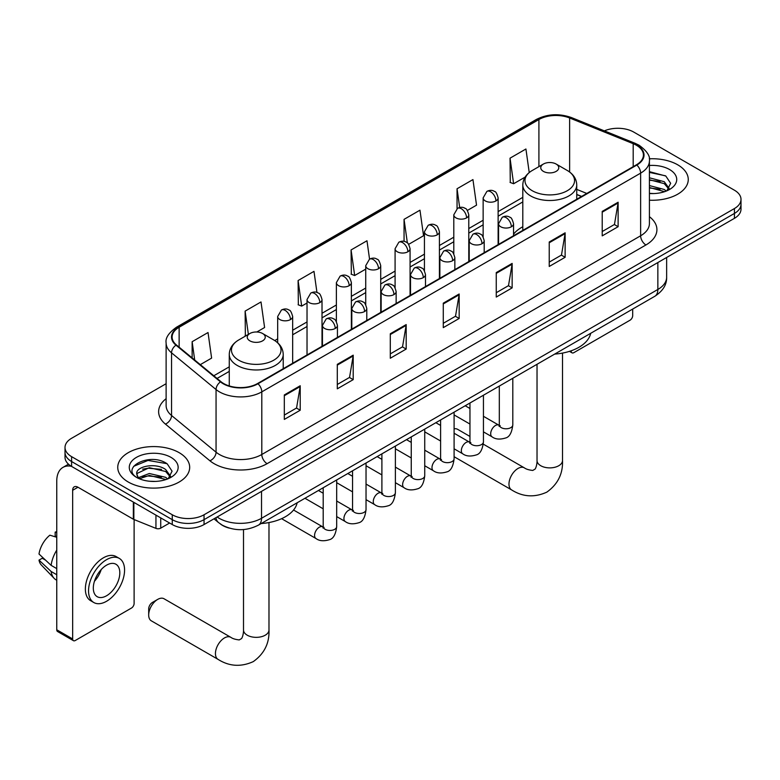 <?xml version="1.0" encoding="UTF-8"?>
<svg xmlns="http://www.w3.org/2000/svg" width="780" height="780" viewBox="0 0 780 780"><rect width="100%" height="100%" fill="white"/><g stroke="black" fill="none" stroke-linecap="round" stroke-linejoin="round"><path stroke-width="1.17" d="M522.795 226.756A39.712 22.932 0 0 0 513.552 234.175M581.5 196.511L576.742 194.591M229.359 528.138A22.483 12.977 180 0 1 220.282 523.887M166.12 383.711L71.594 438.282A22.483 12.977 0 0 0 65.013 447.457L65.013 457.246A22.483 12.977 0 0 0 71.594 466.43L172.263 524.55A22.483 12.977 0 0 0 204.048 524.55L734.419 218.341A22.483 12.977 0 0 0 741 209.167L741 204.272A22.483 12.977 0 0 1 734.419 213.447A22.483 12.977 0 0 0 741 204.272L741 199.378A22.483 12.977 0 0 0 734.419 190.203L633.75 132.083A22.483 12.977 0 0 0 604.364 130.874M65.013 447.457A22.483 12.977 0 0 0 71.594 456.641L172.263 514.761A22.483 12.977 0 0 0 204.048 514.761L204.048 519.655L734.419 213.447L204.048 519.655A22.483 12.977 0 0 1 172.263 519.655A22.483 12.977 0 0 0 204.048 519.655L204.048 524.55M71.594 456.641L71.594 461.536L172.263 519.655L71.594 461.536A22.483 12.977 0 0 1 65.013 452.351A22.483 12.977 0 0 0 71.594 461.536L71.594 466.43M677.722 164.814A35.968 20.768 0 0 0 649.272 158.808A35.968 20.768 0 0 1 677.722 164.814A35.968 20.768 0 0 1 688.262 179.498A35.968 20.768 0 0 0 677.722 164.814M179.147 452.663A35.968 20.768 0 0 0 139.951 448.159A35.968 20.768 0 0 0 117.751 467.347A35.968 20.768 0 0 0 128.281 482.03A35.968 20.768 0 0 0 167.486 486.525A35.968 20.768 0 0 0 189.686 467.347A35.968 20.768 0 0 0 179.147 452.663A35.968 20.768 0 0 0 139.951 448.159A35.968 20.768 0 0 0 117.751 467.347A35.968 20.768 0 0 0 128.281 482.03A35.968 20.768 0 0 0 167.486 486.525A35.968 20.768 0 0 0 189.686 467.347A35.968 20.768 0 0 0 179.147 452.663M636.392 145.236A23.975 13.845 180 0 1 643.422 155.025A23.975 13.845 180 0 1 636.392 164.814L257.566 383.526A23.975 13.845 180 0 1 220.964 381.683L176.455 344.974A23.975 13.845 180 0 1 172.117 337.038A23.975 13.845 180 0 1 179.137 327.249L538.912 119.535A23.975 13.845 180 0 1 569.624 117.985L633.194 143.686A23.975 13.845 180 0 1 636.392 145.236M636.821 144.992A24.58 14.186 0 0 0 633.535 143.403L569.966 117.702A24.58 14.186 0 0 0 538.492 119.291L178.718 327.005A24.58 14.186 0 0 0 175.968 345.169L220.477 381.878A24.58 14.186 0 0 0 257.985 383.77L636.821 165.058A24.58 14.186 0 0 0 636.821 144.992M284.32 394.933L284.32 419.406L300.212 410.231L300.212 385.759L284.32 394.933M284.32 415.067L296.566 407.998L300.154 386.578A5.996 3.461 -120 0 0 300.212 385.759M296.459 408.067L300.212 410.231M337.301 364.348L337.301 388.82L353.203 379.645L353.203 355.173L337.301 364.348M337.301 384.481L349.547 377.413L353.135 355.982A5.996 3.461 -120 0 0 353.203 355.173M349.44 377.471L353.203 379.645M390.293 333.762L390.293 358.235L406.185 349.05L406.185 324.577L390.293 333.762M390.293 353.886L402.529 346.817L406.117 325.397A5.996 3.461 -120 0 0 406.185 324.577M402.421 346.885L406.185 349.05M602.218 211.399L602.218 235.872L618.121 226.697L618.121 202.225L602.218 211.399M602.218 231.533L614.465 224.464L618.053 203.034A5.996 3.461 -120 0 0 618.121 202.225M614.357 224.523L618.121 226.697M549.237 241.985L549.237 266.458L565.13 257.283L565.13 232.81L549.237 241.985M549.237 262.119L561.483 255.05L565.071 233.63A5.996 3.461 -120 0 0 565.13 232.81M561.376 255.119L565.13 257.283M496.255 272.581L496.255 297.053L512.148 287.878L512.148 263.406L496.255 272.581M496.255 292.705L508.501 285.646L512.09 264.215A5.996 3.461 -120 0 0 512.148 263.406M508.394 285.704L512.148 287.878M443.274 303.166L443.274 327.639L459.166 318.464L459.166 293.992L443.274 303.166M443.274 323.3L455.51 316.231L459.098 294.801A5.996 3.461 -120 0 0 459.166 293.992M455.403 316.29L459.166 318.464M649.418 200.197A35.968 20.768 0 0 0 688.262 179.498A35.968 20.768 0 0 1 649.418 200.197M204.048 514.761L734.419 208.553A22.483 12.977 0 0 0 741 199.378M256.825 332.007L264.596 327.512L261.007 301.948L245.115 311.123L245.368 335.449M200.304 364.64L211.614 358.108L208.026 332.534L192.133 341.708L192.133 357.903M408.661 244.345L423.55 235.745L419.962 210.181L404.06 219.355L404.06 241.371M467.366 210.444L476.531 205.159L472.943 179.585L457.051 188.76L457.051 208.65M529.23 172.546L525.925 148.999L510.032 158.174L510.286 182.501M316.953 292.471L313.989 271.352L298.096 280.537L298.35 304.853M369.554 259.135L366.98 240.766L351.078 249.941L351.341 274.267M351.078 249.941L354.666 275.515L365.732 269.119M354.666 275.515L351.078 274.17M404.06 219.355L407.375 242.96M457.051 188.76L459.673 207.509M510.032 158.174L513.62 183.739L525.115 177.109M513.62 183.739L510.032 182.403M298.096 280.537L301.685 306.101L307.027 303.02M301.685 306.101L298.096 304.765M246.08 335.712L245.115 335.351M245.115 311.123L248.381 334.386M192.133 341.708L194.698 360.019M649.418 193.343L653.874 193.567M649.418 185.572L664.267 189.482L666.247 191.071M649.418 187.512L664.618 191.666M649.418 177.801L664.267 181.711L669.133 188.428M649.418 179.741L664.267 183.651L668.743 188.935M649.418 193.499A24.424 14.099 0 0 0 669.562 189.472A24.424 14.099 0 0 0 669.562 169.523A24.424 14.099 0 0 0 649.418 165.487M666.822 190.827L670.654 183.32L665.808 176.026L649.418 171.659M649.418 172.409L665.476 175.802M649.418 180.18L660.075 181.516M649.418 187.951L660.075 189.286M570.862 350.893L571.223 351.107A3.744 2.165 120 0 0 572.003 352.823A3.744 2.165 120 0 0 573.875 352.638L630.035 320.209A3.744 2.165 120 0 0 632.687 315.617L632.687 309.065M543.407 171.386A8.989 5.187 0 0 0 556.13 171.386A8.989 5.187 0 0 0 556.13 164.044L567.294 170.489A24.785 14.303 0 0 1 567.294 190.72A24.785 14.303 0 0 1 532.243 190.72A24.785 14.303 0 0 1 532.243 170.489C526.139 174.115 522.99 178.932 522.795 184.938A26.978 15.571 0 0 0 530.692 195.946A26.978 15.571 0 0 0 560.089 199.319A26.978 15.571 0 0 0 576.742 184.938C576.547 178.932 573.398 174.115 567.294 170.489L556.13 164.044A8.989 5.187 0 0 0 543.407 164.044A8.989 5.187 0 0 0 543.407 171.386M554.726 354.081A41.213 23.79 0 0 0 590.684 333.314M469.96 436.449L457.587 429.302A12.733 7.351 120 0 0 454.096 428.825M148.688 615.001L148.688 608.887A5.245 3.032 -60 0 1 152.393 602.462L157.687 599.401A12.733 7.351 120 0 0 148.688 615.001A12.733 7.351 120 0 0 151.32 620.831L218.078 659.383A12.733 7.351 -60 0 1 216.128 649.175A12.733 7.351 -60 0 1 224.455 637.942A12.733 7.351 -60 0 1 230.822 637.318C232.567 638.625 235.375 639.493 239.226 639.922L241.556 638.576C243.165 636.265 243.691 630.923 243.506 629.996A12.733 7.351 180 0 0 247.231 635.193A12.733 7.351 180 0 0 265.249 635.193A12.733 7.351 180 0 0 268.983 629.996C269.519 643.178 264.293 653.718 253.295 661.606C240.971 667.183 229.232 666.442 218.078 659.383M249.883 340.85A8.989 5.187 0 0 0 262.597 340.85A8.989 5.187 0 0 0 262.597 333.508L273.76 339.963A24.785 14.303 0 0 1 273.76 360.194A24.785 14.303 0 0 1 238.719 360.194A24.785 14.303 0 0 1 238.719 339.963C232.615 343.58 229.466 348.397 229.261 354.403A26.978 15.571 0 0 0 237.169 365.41A26.978 15.571 0 0 0 266.565 368.794A26.978 15.571 0 0 0 283.218 354.403C283.013 348.397 279.864 343.58 273.76 339.963L262.597 333.508A8.989 5.187 0 0 0 249.883 333.508A8.989 5.187 0 0 0 249.883 340.85M261.193 523.546A41.213 23.79 0 0 0 297.151 502.788M230.822 637.318L164.063 598.777A12.733 7.351 120 0 0 157.687 599.401L152.393 602.462M160.739 517.891L160.739 528.138L169.611 523.019M71.341 466.274A29.971 17.306 -120 0 0 62.965 467.386A29.971 17.306 -120 0 0 56.755 481.114L56.755 629.782L72.657 638.957L72.657 490.288A7.498 4.329 60 0 1 74.207 486.856A7.498 4.329 60 0 1 77.951 487.227L133.351 519.217L133.351 502.086M72.657 638.957A3.744 2.165 120 0 0 73.427 640.673L57.535 631.498A3.744 2.165 -60 0 1 56.755 629.782M73.427 640.673A3.744 2.165 120 0 0 75.299 640.487L131.459 608.059A3.744 2.165 120 0 0 134.111 603.466L134.111 519.558M160.739 528.138A3.744 2.165 180 0 1 155.941 528.382L133.848 519.46A3.744 2.165 180 0 1 133.351 519.217M106.558 595.764A18.73 10.813 120 0 0 118.804 579.257A18.73 10.813 120 0 0 115.928 564.242A18.73 10.813 120 0 0 106.558 565.168A18.73 10.813 120 0 0 94.321 581.675A18.73 10.813 120 0 0 97.198 596.69A18.73 10.813 120 0 0 106.558 595.764M94.458 581.246A18.73 10.813 120 0 0 101.186 569.595M56.755 532.603L55.165 532.126L55.165 535.889L56.755 536.806M119.301 558.402L116.122 556.569A25.477 14.713 120 0 0 103.379 557.827A25.477 14.713 120 0 0 86.736 580.281A25.477 14.713 120 0 0 90.646 600.697L93.824 602.53A25.477 14.713 120 0 0 106.558 601.273A25.477 14.713 120 0 0 123.201 578.818A25.477 14.713 120 0 0 119.301 558.402A25.477 14.713 120 0 0 106.558 559.669A25.477 14.713 120 0 0 89.915 582.114A25.477 14.713 120 0 0 93.824 602.53M56.755 550.124A24.726 14.274 120 0 0 51.129 565.364L39 554.014A19.48 11.251 120 0 1 49.871 535.187L56.755 537.274M56.755 568.61L51.129 565.364M45.562 560.157L42.257 558.246L39 560.128L51.129 571.477L56.755 574.724M51.129 571.477A24.726 14.274 120 0 0 54.181 578.389A24.726 14.274 120 0 0 56.053 579.852L56.755 580.261M56.755 531.687A19.48 11.251 120 0 0 55.165 532.126M39 560.128A19.48 11.251 120 0 0 41.301 564.974L54.181 578.389M149.653 481.25L155.308 481.416M138.43 477.662L149.331 473.509L165.691 477.331L167.671 478.92M139.435 478.715L149.331 475.449L166.043 479.515M138.596 478.423L136.851 474.318A16.936 9.779 0 0 0 139.581 478.842M170.557 476.278L165.691 469.56C155.522 461.974 134.608 466.664 136.851 474.318L136.783 473.577M136.89 474.562L137.358 473.294L149.331 467.678L165.691 471.5L170.176 476.785M168.246 478.676L172.078 471.169L167.232 463.876C150.101 451.552 119.642 467.785 137.231 477.74L138.099 478.276M170.986 457.373A24.424 14.099 0 0 0 136.441 457.373A24.424 14.099 0 0 0 136.441 477.321A24.424 14.099 0 0 0 170.986 477.321A24.424 14.099 0 0 0 170.986 457.373M133.653 466.323L148.005 460.434L166.91 463.651M142.613 469.18L148.005 468.205L161.499 469.365M142.613 476.95L148.005 475.976L161.499 477.136M217.142 516.994A29.971 17.306 0 0 0 219.151 518.281A29.971 17.306 0 0 0 261.534 518.281L657.852 289.468A29.971 17.306 0 0 0 666.637 277.231C666.851 284.671 662.893 291.028 654.751 296.322L258.433 525.135A14.986 8.648 60 0 0 261.534 518.281L261.534 491.361M657.852 262.548L657.852 289.468A14.986 8.648 60 0 1 654.751 296.322M215.923 517.696A14.986 10.023 129.5 0 0 218.536 522.571L213.983 518.817M734.419 218.341L734.419 208.553M172.263 524.55L172.263 514.761M649.418 216.684A37.469 21.625 180 0 1 645.938 244.959L267.101 463.671A7.498 4.329 60 0 1 261.807 454.496L640.633 235.784A29.971 17.306 0 0 0 649.418 223.548L649.418 160.894A29.971 17.306 180 0 1 640.633 173.131A7.498 4.329 -120 0 0 636.821 165.058M267.101 463.671A37.469 21.625 180 0 1 214.12 463.671A37.469 21.625 180 0 1 209.918 460.785L165.409 424.086A37.469 21.625 180 0 1 166.12 398.697M219.414 454.496A29.971 17.306 0 0 0 261.807 454.496L261.807 391.852A29.971 17.306 180 0 1 216.06 389.542L171.541 352.833A29.971 17.306 180 0 1 166.12 342.907L166.12 405.561A29.971 17.306 0 0 0 171.541 415.486L216.06 452.185A29.971 17.306 0 0 0 219.414 454.496M649.418 160.894C650.413 156.214 646.971 150.989 639.083 145.226L635.144 143.315A7.498 3.51 112 0 0 633.535 143.403M635.144 143.315L571.574 117.614C559.163 113.227 547.375 113.861 536.231 119.525A7.498 4.329 60 0 1 538.492 119.291M178.718 327.005A7.498 4.329 -120 0 0 176.455 327.239C168.675 332.836 165.233 338.052 166.12 342.907M175.968 345.169A7.498 5.011 129.5 0 0 171.541 352.833L171.541 415.486A7.498 5.011 -50.5 0 1 165.409 424.086M571.574 117.614A7.498 3.51 112 0 0 569.966 117.702M220.477 381.878A7.498 5.011 129.5 0 0 216.06 389.542L216.06 452.185A7.498 5.011 -50.5 0 1 209.918 460.785M257.985 383.77A7.498 4.329 60 0 1 261.807 391.852L640.633 173.131L640.633 235.784A7.498 4.329 60 0 0 645.938 244.959M179.137 327.249L179.137 347.188M633.194 143.686L633.194 166.657M569.624 117.985L569.624 172.019M586.794 193.45L576.742 189.384M538.912 119.535L538.912 166.637M522.795 197.359L498.127 211.604M483.142 220.252L468.78 228.55M453.794 237.198L439.423 245.495M424.437 254.144L410.075 262.441M395.09 271.089L380.718 279.386M365.732 288.044L351.37 296.332M336.385 304.99L322.013 313.277M307.027 321.935L292.666 330.232M277.68 338.881L274.755 340.567M229.261 366.834L213.798 375.765M443.274 303.947L459.098 294.801M496.255 273.351L512.09 264.215M549.237 242.765L565.071 233.63M602.218 212.179L618.053 203.034M390.293 334.532L406.117 325.397M337.301 365.128L353.135 355.982M284.32 395.714L300.154 386.578M562.507 353.087L562.507 460.522A12.733 7.351 180 0 1 558.773 465.728A12.733 7.351 180 0 1 540.764 465.728A12.733 7.351 180 0 1 537.03 460.522C537.225 461.458 536.698 466.791 535.08 469.102L532.75 470.447C528.899 470.018 526.1 469.151 524.345 467.844L483.317 444.161M562.507 460.522C563.053 473.714 557.827 484.244 546.829 492.141C534.495 497.718 522.756 496.977 511.612 489.908A12.733 7.351 -60 0 1 509.662 479.7A12.733 7.351 -60 0 1 517.978 468.478A12.733 7.351 -60 0 1 524.345 467.844M511.358 226.785A7.498 4.329 0 0 0 513.552 223.724C512.362 219.394 511.173 217.269 509.993 217.347C507.829 215.826 505.264 215.787 502.31 217.24A7.498 4.329 60 0 1 506.054 217.61A7.498 4.329 -120 0 1 511.358 226.785A7.498 4.329 0 0 1 500.76 226.785A7.498 4.329 0 0 1 498.566 223.724L502.31 217.24M483.444 431.857L492.092 436.849A6.747 3.89 -60 0 1 491.059 431.438A6.747 3.89 -60 0 1 495.456 425.5A6.747 3.89 -60 0 1 495.758 425.334A6.747 3.89 -60 0 1 498.829 425.168L483.444 416.286M499.697 425.841L499.093 426.348L499.317 424.885A6.747 3.89 -0 0 0 501.286 427.645A6.747 3.89 -0 0 0 510.52 427.81A6.747 3.89 -0 0 0 512.801 424.885C511.875 432.715 509.447 437.092 505.528 438.009C499.892 439.725 495.407 439.335 492.092 436.849M482.001 243.73A7.498 4.329 0 0 0 484.195 240.669C483.005 236.34 481.825 234.214 480.646 234.302C478.471 232.772 475.907 232.732 472.963 234.185A7.498 4.329 60 0 1 476.707 234.556A7.498 4.329 -120 0 1 482.001 243.73A7.498 4.329 0 0 1 471.403 243.73A7.498 4.329 0 0 1 469.209 240.669L472.963 234.185M454.096 448.802L462.735 453.794A6.747 3.89 -60 0 1 461.702 448.393A6.747 3.89 -60 0 1 466.108 442.445A6.747 3.89 -60 0 1 466.411 442.289A6.747 3.89 -60 0 1 469.482 442.114L454.096 433.231M470.35 442.796L469.745 443.293L469.96 441.831A6.747 3.89 -0 0 0 471.939 444.59A6.747 3.89 -0 0 0 481.162 444.756A6.747 3.89 -0 0 0 483.444 441.831C482.527 449.67 480.1 454.038 476.171 454.954C470.535 456.671 466.06 456.281 462.735 453.794M452.654 260.676A7.498 4.329 0 0 0 454.847 257.624C453.658 253.285 452.468 251.16 451.288 251.248C449.114 249.717 446.56 249.678 443.606 251.131A7.498 4.329 60 0 1 447.349 251.501A7.498 4.329 -120 0 1 452.654 260.676A7.498 4.329 0 0 1 442.055 260.676A7.498 4.329 0 0 1 439.861 257.624L443.606 251.131M424.739 465.748L433.387 470.74A6.747 3.89 -60 0 1 432.354 465.338A6.747 3.89 -60 0 1 436.751 459.391A6.747 3.89 -60 0 1 437.053 459.235A6.747 3.89 -60 0 1 440.125 459.059L424.739 450.177M440.993 459.742L440.388 460.239L440.612 458.776A6.747 3.89 -0 0 0 442.582 461.536A6.747 3.89 -0 0 0 451.815 461.702A6.747 3.89 -0 0 0 454.096 458.776C453.17 466.615 450.743 470.983 446.823 471.9C441.188 473.616 436.702 473.226 433.387 470.74M423.296 277.622A7.498 4.329 0 0 0 425.49 274.57C424.3 270.231 423.121 268.106 421.931 268.193C419.767 266.662 417.202 266.623 414.248 268.076A7.498 4.329 60 0 1 418.002 268.447A7.498 4.329 -120 0 1 423.296 277.622A7.498 4.329 0 0 1 412.698 277.622A7.498 4.329 0 0 1 410.504 274.57L414.248 268.076M395.392 482.693L404.03 487.685A6.747 3.89 -60 0 1 402.997 482.284A6.747 3.89 -60 0 1 407.404 476.336A6.747 3.89 -60 0 1 407.706 476.18A6.747 3.89 -60 0 1 410.777 476.005L395.392 467.123M411.645 476.687L411.04 477.185L411.255 475.732A6.747 3.89 -0 0 0 413.234 478.481A6.747 3.89 -0 0 0 422.458 478.647A6.747 3.89 -0 0 0 424.739 475.732C423.823 483.561 421.395 487.929 417.466 488.845C411.83 490.561 407.355 490.171 404.03 487.685M393.949 294.577A7.498 4.329 0 0 0 396.142 291.515C394.953 287.177 393.764 285.061 392.584 285.139C390.409 283.608 387.855 283.569 384.901 285.022A7.498 4.329 60 0 1 388.645 285.392A7.498 4.329 -120 0 1 393.949 294.577A7.498 4.329 0 0 1 383.351 294.577A7.498 4.329 0 0 1 381.157 291.515L384.901 285.022M366.034 499.649L374.673 504.631A6.747 3.89 -60 0 1 373.639 499.229A6.747 3.89 -60 0 1 378.046 493.282A6.747 3.89 -60 0 1 378.349 493.126A6.747 3.89 -60 0 1 381.42 492.95L366.034 484.068M382.288 493.633L381.683 494.13L381.898 492.677A6.747 3.89 -0 0 0 383.877 495.427A6.747 3.89 -0 0 0 393.11 495.592A6.747 3.89 -0 0 0 395.392 492.677C394.465 500.507 392.038 504.884 388.118 505.801C382.483 507.507 377.998 507.127 374.673 504.631M364.591 311.522A7.498 4.329 0 0 0 366.785 308.461C365.596 304.132 364.416 302.006 363.226 302.084C361.062 300.553 358.498 300.514 355.543 301.967A7.498 4.329 60 0 1 359.297 302.338A7.498 4.329 -120 0 1 364.591 311.522A7.498 4.329 0 0 1 353.993 311.522A7.498 4.329 0 0 1 351.799 308.461L355.543 301.967M336.687 516.594L345.325 521.576A6.747 3.89 -60 0 1 344.292 516.175A6.747 3.89 -60 0 1 348.699 510.237A6.747 3.89 -60 0 1 348.991 510.071A6.747 3.89 -60 0 1 352.072 509.896L336.687 501.014M352.94 510.578L352.336 511.075L352.55 509.623A6.747 3.89 -0 0 0 354.52 512.372A6.747 3.89 -0 0 0 363.753 512.538A6.747 3.89 -0 0 0 366.034 509.623C365.108 517.452 362.69 521.83 358.761 522.746C353.125 524.452 348.65 524.072 345.325 521.576M335.234 328.468A7.498 4.329 0 0 0 337.438 325.406C336.248 321.077 335.059 318.952 333.879 319.03C331.705 317.499 329.15 317.47 326.196 318.923A7.498 4.329 60 0 1 329.94 319.293A7.498 4.329 -120 0 1 335.234 328.468A7.498 4.329 0 0 1 324.646 328.468A7.498 4.329 0 0 1 322.442 325.406L326.196 318.923M281.599 518.681L315.968 538.522A6.747 3.89 -60 0 1 314.935 533.12A6.747 3.89 -60 0 1 319.342 527.183A6.747 3.89 -60 0 1 319.644 527.017A6.747 3.89 -60 0 1 322.715 526.841L293.563 510.013M323.583 527.524L322.978 528.021L323.193 526.568A6.747 3.89 -0 0 0 325.172 529.318A6.747 3.89 -0 0 0 334.396 529.493A6.747 3.89 -0 0 0 336.687 526.568C335.761 534.398 333.333 538.775 329.404 539.692C323.768 541.408 319.293 541.018 315.968 538.522M495.934 200.938A7.498 4.329 0 0 0 498.127 197.876C496.948 193.547 495.758 191.422 494.578 191.5C492.404 189.979 489.84 189.94 486.895 191.393A7.498 4.329 60 0 1 490.639 191.763A7.498 4.329 -120 0 1 495.934 200.938A7.498 4.329 0 0 1 485.345 200.938A7.498 4.329 0 0 1 483.142 197.876L486.895 191.393M466.586 217.883A7.498 4.329 0 0 0 468.78 214.822C467.59 210.493 466.411 208.367 465.221 208.445C463.057 206.924 460.493 206.885 457.538 208.338A7.498 4.329 60 0 1 461.282 208.708A7.498 4.329 -120 0 1 466.586 217.883A7.498 4.329 0 0 1 455.988 217.883A7.498 4.329 0 0 1 453.794 214.822L457.538 208.338M437.229 234.829A7.498 4.329 0 0 0 439.423 231.767C438.243 227.438 437.053 225.313 435.874 225.4C433.7 223.87 431.135 223.831 428.191 225.284A7.498 4.329 60 0 1 431.935 225.654A7.498 4.329 -120 0 1 437.229 234.829A7.498 4.329 0 0 1 426.631 234.829A7.498 4.329 0 0 1 424.437 231.767L428.191 225.284M407.881 251.774A7.498 4.329 0 0 0 410.075 248.722C408.886 244.384 407.696 242.258 406.517 242.346C404.352 240.815 401.788 240.776 398.834 242.229A7.498 4.329 60 0 1 402.577 242.599A7.498 4.329 -120 0 1 407.881 251.774A7.498 4.329 0 0 1 397.283 251.774A7.498 4.329 0 0 1 395.09 248.722L398.834 242.229M378.524 268.72A7.498 4.329 0 0 0 380.718 265.668C379.529 261.329 378.349 259.204 377.169 259.291C374.995 257.761 372.43 257.722 369.486 259.174A7.498 4.329 60 0 1 373.23 259.545A7.498 4.329 -120 0 1 378.524 268.72A7.498 4.329 0 0 1 367.926 268.72A7.498 4.329 0 0 1 365.732 265.668L369.486 259.174M349.177 285.675A7.498 4.329 0 0 0 351.37 282.613C350.181 278.285 348.991 276.159 347.812 276.237C345.637 274.706 343.083 274.667 340.129 276.12A7.498 4.329 60 0 1 343.873 276.49A7.498 4.329 -120 0 1 349.177 285.675A7.498 4.329 0 0 1 338.578 285.675A7.498 4.329 0 0 1 336.385 282.613L340.129 276.12M319.819 302.62A7.498 4.329 0 0 0 322.013 299.559C320.824 295.23 319.644 293.104 318.454 293.183C316.29 291.652 313.726 291.613 310.772 293.065A7.498 4.329 60 0 1 314.525 293.436A7.498 4.329 -120 0 1 319.819 302.62A7.498 4.329 0 0 1 309.221 302.62A7.498 4.329 0 0 1 307.027 299.559L310.772 293.065M290.472 319.566A7.498 4.329 0 0 0 292.666 316.505C291.476 312.175 290.287 310.05 289.107 310.128C286.933 308.597 284.378 308.568 281.424 310.021A7.498 4.329 60 0 1 285.168 310.391A7.498 4.329 -120 0 1 290.472 319.566A7.498 4.329 0 0 1 279.874 319.566A7.498 4.329 0 0 1 277.68 316.505L281.424 310.021M72.657 490.288L77.951 487.227M133.848 502.369L133.848 519.46M155.941 528.382L155.941 515.122M258.433 525.135C246.373 531.2 234.312 531.2 222.251 525.135L218.536 522.571M666.637 277.231L666.637 257.478M536.231 119.525L176.455 327.239M522.795 201.922L498.127 216.167M483.142 224.816L468.78 233.113M453.794 241.761L439.423 250.058M424.437 258.706L410.075 267.004M395.09 275.652L380.718 283.949M365.732 292.598L351.37 300.895M336.385 309.553L322.013 317.84M307.027 326.498L292.666 334.786M229.261 371.387L217.045 378.446M581.656 196.414L576.742 194.425M572.003 352.823L569.468 351.361M511.612 489.908L454.096 456.709M576.742 199.251L576.742 184.938M522.795 230.402L522.795 184.938M543.407 164.044L532.243 170.489M537.03 364.289L537.03 460.522M268.983 522.551L268.983 629.996M283.218 368.716L283.218 354.403M229.261 385.934L229.261 354.403M249.883 333.508L238.719 339.963M243.506 529.562L243.506 629.996M500.204 425.704L498.829 425.168M512.801 378.281L512.801 424.885M513.552 235.736L513.552 223.724M469.96 424.066L454.096 414.911M499.317 386.071L499.317 424.885M498.566 244.384L498.566 223.724M469.96 408.496L465.212 405.756M470.847 442.65L469.482 442.114M483.444 395.226L483.444 441.831M484.195 252.681L484.195 240.669M440.612 441.022L424.739 431.857M469.96 403.016L469.96 441.831M469.209 261.339L469.209 240.669M440.612 425.441L435.864 422.702M441.499 459.595L440.125 459.059M454.096 412.171L454.096 458.776M454.847 269.627L454.847 257.624M411.255 457.967L395.392 448.802M440.612 419.962L440.612 458.776M439.861 278.285L439.861 257.624M411.255 442.387L406.507 439.647M412.142 476.551L410.777 476.005M424.739 429.117L424.739 475.732M425.49 286.572L425.49 274.57M381.898 474.913L366.034 465.748M411.255 436.907L411.255 475.732M410.504 295.23L410.504 274.57M381.898 459.332L377.149 456.592M382.795 493.496L381.42 492.95M395.392 446.062L395.392 492.677M396.142 303.517L396.142 291.515M352.55 491.858L336.687 482.693M381.898 453.853L381.898 492.677M381.157 312.175L381.157 291.515M352.55 476.287L347.802 473.538M353.438 510.442L352.072 509.896M366.034 463.018L366.034 509.623M366.785 320.473L366.785 308.461M323.193 508.804L304.96 498.274M352.55 470.798L352.55 509.623M351.799 329.121L351.799 308.461M323.193 493.233L318.445 490.493M324.08 527.387L322.715 526.841M336.687 479.963L336.687 526.568M337.438 337.418L337.438 325.406M323.193 487.744L323.193 526.568M322.442 346.066L322.442 325.406M498.127 244.637L498.127 197.876M483.142 236.847L483.142 197.876M468.78 261.583L468.78 214.822M453.794 253.793L453.794 214.822M439.423 278.528L439.423 231.767M424.437 270.738L424.437 231.767M410.075 295.474L410.075 248.722M395.09 287.683L395.09 248.722M380.718 312.419L380.718 265.668M365.732 304.629L365.732 265.668M351.37 329.375L351.37 282.613M336.385 321.584L336.385 282.613M322.013 346.32L322.013 299.559M307.027 354.968L307.027 299.559M292.666 363.265L292.666 316.505M277.68 342.781L277.68 316.505M62.965 467.386L68.494 464.197"/></g></svg>
